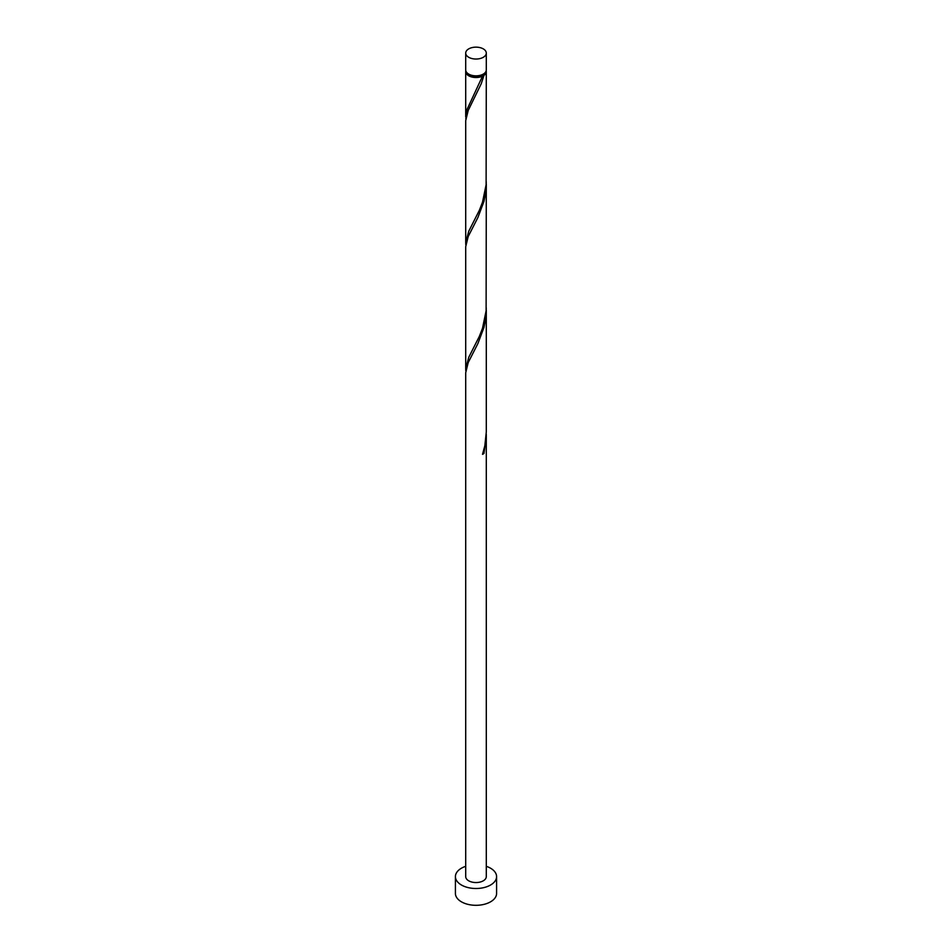<?xml version="1.0" encoding="UTF-8"?>
<svg xmlns="http://www.w3.org/2000/svg" width="952" height="952" viewBox="0 0 952 952"><rect width="100%" height="100%" fill="white"/><g stroke="black" fill="none" stroke-linecap="round" stroke-linejoin="round"><path stroke-width="1.43" d="M468.717 57.287A10.293 5.938 0 0 0 479.939 58.584A10.293 5.938 0 0 0 486.293 53.086A10.293 5.938 0 0 0 483.283 48.885A10.293 5.938 0 0 0 472.061 47.6A10.293 5.938 0 0 0 465.707 53.086A10.293 5.938 0 0 0 468.717 57.287M486.293 53.086L486.293 69.901A10.293 5.938 180 0 1 479.939 75.386A10.293 5.938 180 0 1 468.717 74.101A10.293 5.938 180 0 1 465.707 69.901L465.707 53.086M485.044 72.733A9.258 5.343 180 0 1 482.545 75.363A9.258 5.343 180 0 1 469.455 75.363A9.258 5.343 180 0 1 466.956 72.733M465.707 866.32A20.587 11.888 0 0 0 455.413 876.613A20.587 11.888 0 0 0 461.446 885.015A20.587 11.888 0 0 0 483.878 887.597A20.587 11.888 0 0 0 496.587 876.613A20.587 11.888 0 0 0 490.554 868.212A20.587 11.888 0 0 0 486.293 866.32M455.413 876.613L455.413 893.416A20.587 11.888 0 0 0 461.446 901.83A20.587 11.888 0 0 0 483.878 904.4A20.587 11.888 0 0 0 496.587 893.416L496.587 876.613M482.819 453.39L483.973 453.485L486.293 435.968L486.293 876.613A10.293 5.938 0 0 1 479.939 882.099A10.293 5.938 0 0 1 468.717 880.814A10.293 5.938 0 0 1 465.707 876.613L465.707 372.767L468.205 362.569L477.916 343.517L483.973 327.44L485.71 318.634L486.258 307.924M486.293 435.968L486.258 433.981M483.973 453.485A10.293 5.938 180 0 1 482.509 454.33L484.842 445.762L486.293 431.958L486.293 309.924M486.186 70.734A10.293 5.938 180 0 1 486.293 71.578L486.115 184.724L482.509 202.229L479.392 210.237L468.717 231.324L465.707 242.891L465.707 120.678L468.205 110.468L481.26 83.693L483.973 75.339L482.545 75.363L482.509 76.172A10.293 5.938 180 0 1 468.717 75.779A10.293 5.938 180 0 1 465.707 71.578A10.293 5.938 180 0 1 465.814 70.734M482.509 76.172L467.027 109.492L465.814 118.845M486.293 71.578A10.293 5.938 180 0 1 483.973 75.339M486.293 183.879L486.115 310.78L482.509 328.273L479.392 336.294L468.717 357.381L465.707 368.936L465.707 246.723L468.205 236.512L477.916 217.472L483.973 201.384L485.71 192.59L486.258 181.88M465.707 242.891L465.814 244.902M465.707 368.936L465.814 370.947M465.707 71.578L465.707 116.834"/></g></svg>
